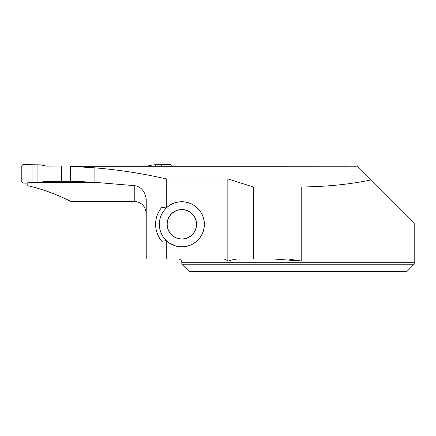 <?xml version="1.0" encoding="UTF-8"?>
<svg xmlns="http://www.w3.org/2000/svg" width="436" height="436" viewBox="0 0 436 436"><rect width="100%" height="100%" fill="white"/><g stroke="black" fill="none" stroke-linecap="round" stroke-linejoin="round"><path stroke-width="0.65" d="M288.027 258.957L301.767 261.071L301.767 186.984C327.223 186.641 350.184 184.308 370.649 179.992L414.2 223.537L414.2 262.701L414.2 261.071L301.767 261.071L273.078 258.957L253.332 258.957L253.332 186.984L227.848 178.918L166.252 178.918L166.252 207.983A22.552 22.552 0 0 1 204.386 224.289A22.552 22.552 0 0 1 166.252 240.601L166.252 258.957L222.355 258.957C224.551 258.886 226.382 259.649 227.848 261.246L227.848 178.918M181.834 264.2L181.834 262.701L414.2 262.701L414.2 264.2L406.706 271.699L189.328 271.699L181.834 264.2L414.2 264.2L406.706 271.699M253.332 258.957L240.427 258.957C236.159 258.875 231.963 259.638 227.848 261.246M371.014 180.351L356.855 166.192L70.338 166.307L94.885 167.849C119.05 169.827 142.839 173.517 166.252 178.918M301.767 186.984L253.332 186.984M70.338 166.307L70.567 181.267L94.885 182.335L134.234 185.638C140.893 186.466 144.888 190.99 146.229 199.219L146.229 258.957L166.252 258.957M27.795 182.858L27.795 185.698C42.27 189.066 56.517 194.26 70.545 201.285L134.234 201.285C141.629 202.135 145.624 206.299 146.229 213.782M40.94 182.286L94.176 182.286M43.186 181.719L84.339 181.719M166.252 240.601L161.87 241.31A26.236 26.236 0 0 1 161.87 207.274L166.252 207.983M94.885 182.335L94.885 167.849M204.321 224.289A22.487 22.487 0 0 1 170.59 243.768A22.487 22.487 0 0 1 170.59 204.816A22.487 22.487 0 0 1 204.321 224.289M181.016 209.678A14.639 14.639 0 0 0 169.637 216.191L168.808 217.608A14.639 14.639 0 0 0 168.808 230.976L169.637 232.388A14.639 14.639 0 0 0 181.016 238.906L182.651 238.906A14.639 14.639 0 0 0 194.025 232.388L194.854 230.976A14.639 14.639 0 0 0 194.854 217.608L194.565 216.828A14.753 14.753 0 0 0 169.103 216.828A14.753 14.753 0 0 0 181.834 239.048A14.753 14.753 0 0 0 194.565 216.828L194.025 216.191A14.639 14.639 0 0 0 182.651 209.678L181.016 209.678A2.474 2.474 0 0 1 181.834 209.536M32.046 164.781L32.046 182.602L23.299 183.076L21.8 181.578L21.8 165.8L23.299 164.301L32.046 164.781L32.046 182.602C28.814 182.074 23.653 184.766 21.8 181.578L21.8 165.8C23.653 162.617 28.814 165.304 32.046 164.781L40.444 164.873L46.576 166.111L61.514 166.061L61.514 181.049L70.561 181.049M61.514 181.049L46.238 181.109L40.444 182.379L32.046 182.602M155.592 166.214L155.592 164.775L152.769 164.917L146.937 166.111L61.514 166.061M155.592 164.775L170.214 164.301L171.713 166.198M37.921 164.775L37.921 182.493M161.467 164.781L161.467 166.214M134.234 201.285L134.234 185.638M46.576 181.104L45.905 181.131M181.834 262.701C181.61 260.428 180.362 259.18 178.084 258.957"/></g></svg>
